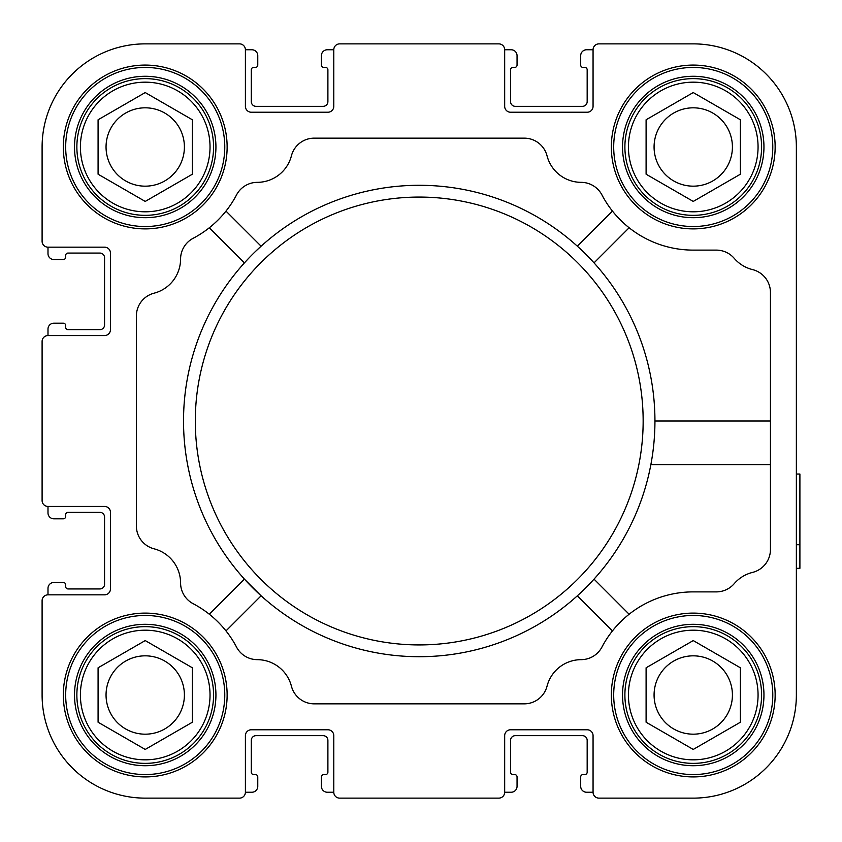 <?xml version="1.0" encoding="UTF-8"?>
<svg xmlns="http://www.w3.org/2000/svg" width="842" height="842" viewBox="0 0 842 842"><rect width="100%" height="100%" fill="white"/><g stroke="black" fill="none" stroke-linecap="round" stroke-linejoin="round"><path stroke-width="1.26" d="M770.441 421L654.939 421A235.707 235.707 0 0 1 301.383 625.132A235.707 235.707 0 0 1 301.383 216.868A235.707 235.707 0 0 1 654.939 421M770.441 464.605L650.866 464.605M193.186 238.275A103.124 103.124 0 0 0 236.507 194.955A23.576 23.576 0 0 1 257.305 182.346A35.353 35.353 0 0 0 291.416 155.833A23.576 23.576 0 0 1 314.234 138.151L524.229 138.151A23.576 23.576 0 0 1 547.047 155.833A35.353 35.353 0 0 0 581.169 182.346A23.576 23.576 0 0 1 601.956 194.955A103.124 103.124 0 0 0 693.24 250.116L716.332 250.116A23.576 23.576 0 0 1 734.203 258.315A35.353 35.353 0 0 0 752.527 269.587A23.576 23.576 0 0 1 770.441 292.469L770.441 549.531A23.576 23.576 0 0 1 752.527 572.413A35.353 35.353 0 0 0 734.203 583.685A23.576 23.576 0 0 1 716.332 591.884L693.24 591.884A103.124 103.124 0 0 0 601.956 647.045A23.576 23.576 0 0 1 581.169 659.654A35.353 35.353 0 0 0 547.047 686.167A23.576 23.576 0 0 1 524.229 703.849L314.234 703.849A23.576 23.576 0 0 1 291.416 686.167A35.353 35.353 0 0 0 257.305 659.654A23.576 23.576 0 0 1 236.507 647.045A103.124 103.124 0 0 0 193.186 603.725A23.576 23.576 0 0 1 180.577 582.938A35.353 35.353 0 0 0 154.065 548.816A23.576 23.576 0 0 1 136.383 525.997L136.383 316.003A23.576 23.576 0 0 1 154.065 293.184A35.353 35.353 0 0 0 180.577 259.062A23.576 23.576 0 0 1 193.186 238.275M612.471 211.1L577.359 246.201M629.132 227.761L594.031 262.872M106.05 146.992A39.164 39.164 0 0 0 164.811 180.914A39.164 39.164 0 0 0 164.811 113.07A39.164 39.164 0 0 0 106.05 146.992M80.4 146.992A64.823 64.823 0 0 0 177.63 203.122A64.823 64.823 0 0 0 177.63 90.852A64.823 64.823 0 0 0 80.4 146.992M76.864 146.992A68.36 68.36 0 0 0 179.399 206.185A68.36 68.36 0 0 0 179.399 87.789A68.36 68.36 0 0 0 76.864 146.992M74.506 146.992A70.717 70.717 0 0 0 180.577 208.227A70.717 70.717 0 0 0 180.577 85.747A70.717 70.717 0 0 0 74.506 146.992M796.364 568.318L799.9 568.318L799.9 474.035L796.364 474.035M796.364 231.508L796.364 146.992A103.124 103.124 0 0 0 693.24 43.868L598.957 43.868A5.894 5.894 0 0 0 593.063 49.762L593.063 106.334A5.894 5.894 0 0 1 587.169 112.228L510.568 112.228A5.894 5.894 0 0 1 504.674 106.334L504.674 49.762A5.894 5.894 0 0 0 498.78 43.868L339.684 43.868A5.894 5.894 0 0 0 333.79 49.762L333.79 106.334A5.894 5.894 0 0 1 327.896 112.228L251.295 112.228A5.894 5.894 0 0 1 245.401 106.334L245.401 49.762A5.894 5.894 0 0 0 239.507 43.868L145.224 43.868A103.124 103.124 0 0 0 42.1 146.992L42.1 241.275A5.894 5.894 0 0 0 47.994 247.169L104.566 247.169A5.894 5.894 0 0 1 110.46 253.063L110.46 329.664A5.894 5.894 0 0 1 104.566 335.558L47.994 335.558A5.894 5.894 0 0 0 42.1 341.452L42.1 500.548A5.894 5.894 0 0 0 47.994 506.442L104.566 506.442A5.894 5.894 0 0 1 110.46 512.336L110.46 588.937A5.894 5.894 0 0 1 104.566 594.831L47.994 594.831A5.894 5.894 0 0 0 42.1 600.725L42.1 695.008A103.124 103.124 0 0 0 145.224 798.132L239.507 798.132A5.894 5.894 0 0 0 245.401 792.238L245.401 735.666A5.894 5.894 0 0 1 251.295 729.772L327.896 729.772A5.894 5.894 0 0 1 333.79 735.666L333.79 792.238A5.894 5.894 0 0 0 339.684 798.132L498.78 798.132A5.894 5.894 0 0 0 504.674 792.238L504.674 735.666A5.894 5.894 0 0 1 510.568 729.772L587.169 729.772A5.894 5.894 0 0 1 593.063 735.666L593.063 792.238A5.894 5.894 0 0 0 598.957 798.132L693.24 798.132A103.124 103.124 0 0 0 796.364 695.008L796.364 551.815M796.364 466.963L796.364 386.573M740.381 667.79L740.381 722.226L693.24 749.443L646.098 722.226L646.098 667.79L693.24 640.573L740.381 667.79M192.365 119.774L192.365 174.21L145.224 201.427L98.082 174.21L98.082 119.774L145.224 92.557L192.365 119.774M740.381 119.774L740.381 174.21L693.24 201.427L646.098 174.21L646.098 119.774L693.24 92.557L740.381 119.774M192.365 667.79L192.365 722.226L145.224 749.443L98.082 722.226L98.082 667.79L145.224 640.573L192.365 667.79M654.076 695.008A39.164 39.164 0 0 0 712.827 728.93A39.164 39.164 0 0 0 712.827 661.086A39.164 39.164 0 0 0 654.076 695.008M654.076 146.992A39.164 39.164 0 0 0 712.827 180.914A39.164 39.164 0 0 0 712.827 113.07A39.164 39.164 0 0 0 654.076 146.992M106.05 695.008A39.164 39.164 0 0 0 164.811 728.93A39.164 39.164 0 0 0 164.811 661.086A39.164 39.164 0 0 0 106.05 695.008M628.427 695.008A64.823 64.823 0 0 0 725.657 751.148A64.823 64.823 0 0 0 725.657 638.878A64.823 64.823 0 0 0 628.427 695.008M628.427 146.992A64.823 64.823 0 0 0 725.657 203.122A64.823 64.823 0 0 0 725.657 90.852A64.823 64.823 0 0 0 628.427 146.992M80.4 695.008A64.823 64.823 0 0 0 177.63 751.148A64.823 64.823 0 0 0 177.63 638.878A64.823 64.823 0 0 0 80.4 695.008M624.89 695.008A68.36 68.36 0 0 0 727.425 754.211A68.36 68.36 0 0 0 727.425 635.815A68.36 68.36 0 0 0 624.89 695.008M622.533 695.008A70.717 70.717 0 0 0 728.604 756.253A70.717 70.717 0 0 0 728.604 633.773A70.717 70.717 0 0 0 622.533 695.008M611.334 695.008A81.906 81.906 0 0 0 734.192 765.946A81.906 81.906 0 0 0 734.192 624.08A81.906 81.906 0 0 0 611.334 695.008M613.692 695.008A79.548 79.548 0 0 0 733.014 763.904A79.548 79.548 0 0 0 733.014 626.122A79.548 79.548 0 0 0 613.692 695.008M63.318 695.008A81.906 81.906 0 0 0 186.177 765.946A81.906 81.906 0 0 0 186.177 624.08A81.906 81.906 0 0 0 63.318 695.008M611.334 146.992A81.906 81.906 0 0 0 734.192 217.92A81.906 81.906 0 0 0 734.192 76.054A81.906 81.906 0 0 0 611.334 146.992M63.318 146.992A81.906 81.906 0 0 0 186.177 217.92A81.906 81.906 0 0 0 186.177 76.054A81.906 81.906 0 0 0 63.318 146.992M796.364 695.008L796.364 146.992M504.674 792.238L511.157 792.238A5.894 5.894 0 0 0 517.051 786.344L517.051 776.913A2.358 2.358 0 0 0 514.694 774.566L512.925 774.566A2.358 2.358 0 0 1 510.568 772.209L510.568 740.381A4.715 4.715 0 0 1 515.283 735.666L582.464 735.666A4.715 4.715 0 0 1 587.169 740.381L587.169 772.209A2.358 2.358 0 0 1 584.822 774.566L583.053 774.566A2.358 2.358 0 0 0 580.696 776.913L580.696 786.344A5.894 5.894 0 0 0 586.59 792.238L593.063 792.238M245.401 792.238L251.884 792.238A5.894 5.894 0 0 0 257.768 786.344L257.768 776.913A2.358 2.358 0 0 0 255.41 774.566L253.653 774.566A2.358 2.358 0 0 1 251.295 772.209L251.295 740.381A4.715 4.715 0 0 1 256 735.666L323.181 735.666A4.715 4.715 0 0 1 327.896 740.381L327.896 772.209A2.358 2.358 0 0 1 325.538 774.566L323.77 774.566A2.358 2.358 0 0 0 321.412 776.913L321.412 786.344A5.894 5.894 0 0 0 327.306 792.238L333.79 792.238M47.994 506.442L47.994 512.925A5.894 5.894 0 0 0 53.888 518.819L63.318 518.819A2.358 2.358 0 0 0 65.676 516.462L65.676 514.694A2.358 2.358 0 0 1 68.023 512.336L99.851 512.336A4.715 4.715 0 0 1 104.566 517.051L104.566 584.232A4.715 4.715 0 0 1 99.851 588.937L68.023 588.937A2.358 2.358 0 0 1 65.676 586.59L65.676 584.822A2.358 2.358 0 0 0 63.318 582.464L53.888 582.464A5.894 5.894 0 0 0 47.994 588.347L47.994 594.831M47.994 247.169L47.994 253.653A5.894 5.894 0 0 0 53.888 259.536L63.318 259.536A2.358 2.358 0 0 0 65.676 257.178L65.676 255.41A2.358 2.358 0 0 1 68.023 253.063L99.851 253.063A4.715 4.715 0 0 1 104.566 257.768L104.566 324.949A4.715 4.715 0 0 1 99.851 329.664L68.023 329.664A2.358 2.358 0 0 1 65.676 327.306L65.676 325.538A2.358 2.358 0 0 0 63.318 323.181L53.888 323.181A5.894 5.894 0 0 0 47.994 329.075L47.994 335.558M333.79 49.762L327.306 49.762A5.894 5.894 0 0 0 321.412 55.656L321.412 65.087A2.358 2.358 0 0 0 323.77 67.434L325.538 67.434A2.358 2.358 0 0 1 327.896 69.791L327.896 101.619A4.715 4.715 0 0 1 323.181 106.334L256 106.334A4.715 4.715 0 0 1 251.295 101.619L251.295 69.791A2.358 2.358 0 0 1 253.653 67.434L255.41 67.434A2.358 2.358 0 0 0 257.768 65.087L257.768 55.656A5.894 5.894 0 0 0 251.884 49.762L245.401 49.762M593.063 49.762L586.59 49.762A5.894 5.894 0 0 0 580.696 55.656L580.696 65.087A2.358 2.358 0 0 0 583.053 67.434L584.822 67.434A2.358 2.358 0 0 1 587.169 69.791L587.169 101.619A4.715 4.715 0 0 1 582.464 106.334L515.283 106.334A4.715 4.715 0 0 1 510.568 101.619L510.568 69.791A2.358 2.358 0 0 1 512.925 67.434L514.694 67.434A2.358 2.358 0 0 0 517.051 65.087L517.051 55.656A5.894 5.894 0 0 0 511.157 49.762L504.674 49.762M209.332 614.239L244.433 579.128L261.104 595.799L225.993 630.9M244.433 262.872L209.332 227.761M255.779 251.169L261.104 246.201L225.993 211.1M612.471 630.9L577.359 595.799M629.132 614.239L594.031 579.128M598.957 798.132L693.24 798.132M693.24 43.868L598.957 43.868M339.684 798.132L498.78 798.132M145.224 798.132L239.507 798.132M42.1 600.725L42.1 695.008M42.1 341.452L42.1 500.548M42.1 146.992L42.1 241.275M239.507 43.868L145.224 43.868M498.78 43.868L339.684 43.868M65.676 146.992A79.548 79.548 0 0 0 184.998 215.878A79.548 79.548 0 0 0 184.998 78.096A79.548 79.548 0 0 0 65.676 146.992M613.692 146.992A79.548 79.548 0 0 0 733.014 215.878A79.548 79.548 0 0 0 733.014 78.096A79.548 79.548 0 0 0 613.692 146.992M65.676 695.008A79.548 79.548 0 0 0 184.998 763.904A79.548 79.548 0 0 0 184.998 626.122A79.548 79.548 0 0 0 65.676 695.008M622.533 146.992A70.717 70.717 0 0 0 728.604 208.227A70.717 70.717 0 0 0 728.604 85.747A70.717 70.717 0 0 0 622.533 146.992M624.89 146.992A68.36 68.36 0 0 0 727.425 206.185A68.36 68.36 0 0 0 727.425 87.789A68.36 68.36 0 0 0 624.89 146.992M76.864 695.008A68.36 68.36 0 0 0 179.399 754.211A68.36 68.36 0 0 0 179.399 635.815A68.36 68.36 0 0 0 76.864 695.008M74.506 695.008A70.717 70.717 0 0 0 180.577 756.253A70.717 70.717 0 0 0 180.577 633.773A70.717 70.717 0 0 0 74.506 695.008M643.151 421A223.919 223.919 0 0 1 307.267 614.923A223.919 223.919 0 0 1 307.267 227.077A223.919 223.919 0 0 1 643.151 421M796.364 544.742L799.9 544.742"/></g></svg>
